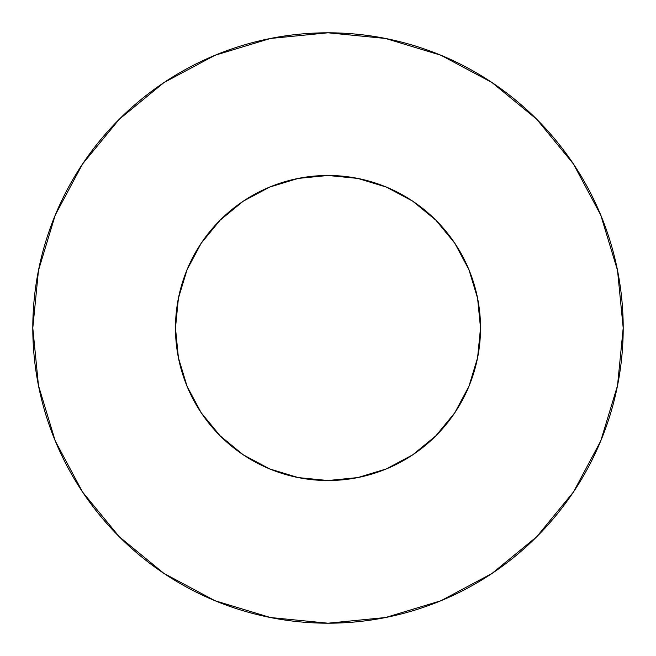 <?xml version="1.0" encoding="UTF-8"?>
<svg xmlns="http://www.w3.org/2000/svg" width="656" height="656" viewBox="0 0 656 656"><rect width="100%" height="100%" fill="white"/><g stroke="black" fill="none" stroke-linecap="round" stroke-linejoin="round"><path stroke-width="0.98" d="M175.48 328A152.52 152.52 0 0 1 328 175.48A152.52 152.52 0 0 1 480.52 328A152.52 152.52 0 0 1 328 480.52A152.52 152.52 0 0 1 175.48 328L178.407 357.758L187.091 386.368L201.187 412.739L220.154 435.846L243.261 454.813L269.632 468.909L298.242 477.593L328 480.52L357.758 477.593L386.368 468.909L412.739 454.813L435.846 435.846L454.813 412.739L468.909 386.368L477.593 357.758L480.52 328L477.593 298.242L468.909 269.632L454.813 243.261L435.846 220.154L412.739 201.187L386.368 187.091L357.758 178.407L328 175.48L298.242 178.407L269.632 187.091L243.261 201.187L220.154 220.154L201.187 243.261L187.091 269.632L178.407 298.242L175.48 328M32.8 328A295.2 295.2 0 0 1 328 32.8A295.2 295.2 0 0 1 623.2 328A295.2 295.2 0 0 1 328 623.2A295.2 295.2 0 0 1 32.8 328L38.474 385.589L55.268 440.971L82.549 492.008L119.261 536.739L163.992 573.451L215.029 600.732L270.411 617.526L328 623.2L385.589 617.526L440.971 600.732L492.008 573.451L536.739 536.739L573.451 492.008L600.732 440.971L617.526 385.589L623.2 328L617.526 270.411L600.732 215.029L573.451 163.992L536.739 119.261L492.008 82.549L440.971 55.268L385.589 38.474L328 32.8L270.411 38.474L215.029 55.268L163.992 82.549L119.261 119.261L82.549 163.992L55.268 215.029L38.474 270.411L32.8 328M573.451 163.992L536.739 119.261L492.082 82.607M163.992 82.549L119.261 119.261L82.607 163.918M82.549 492.008L119.261 536.739L163.918 573.393M492.008 573.451L536.739 536.739L573.393 492.082"/></g></svg>
